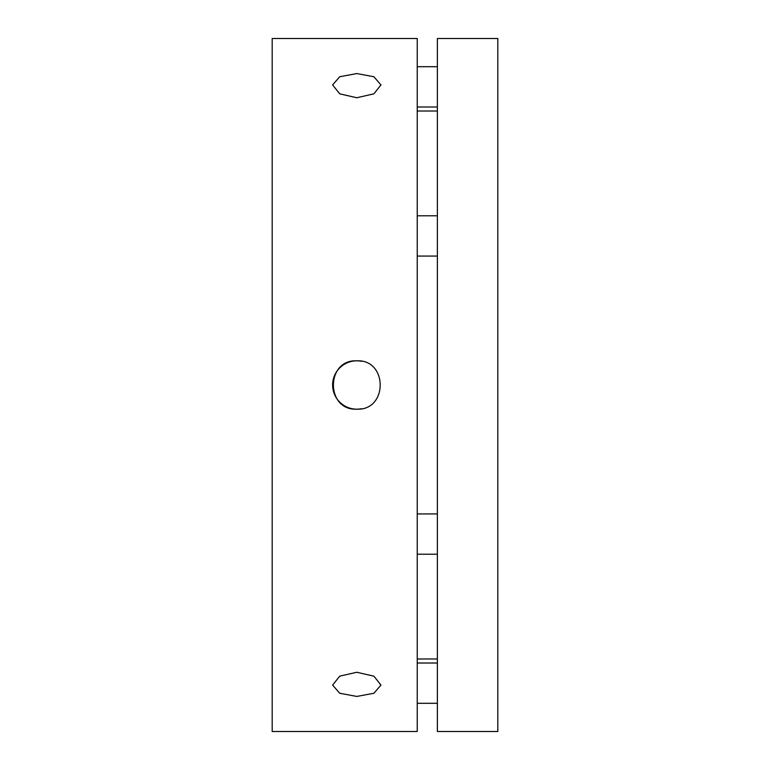 <?xml version="1.0" encoding="UTF-8"?>
<svg xmlns="http://www.w3.org/2000/svg" width="770" height="770" viewBox="0 0 770 770"><rect width="100%" height="100%" fill="white"/><g stroke="black" fill="none" stroke-linecap="round" stroke-linejoin="round"><path stroke-width="1.16" d="M356.799 696.436L339.705 693.26L332.621 685.079L339.705 676.166L356.799 672.258L373.883 676.166L380.967 685.079L373.883 693.26L356.799 696.436M361.525 361.294A24.178 24.178 0 0 0 332.621 385A24.178 24.178 0 0 0 356.799 409.178C325.594 410.68 325.633 359.301 356.799 360.822C387.993 359.32 387.964 410.699 356.799 409.178A24.178 24.178 0 0 0 361.505 408.716M356.799 97.742L339.705 93.834L332.621 84.921L339.705 76.74L356.799 73.564L373.883 76.74L380.967 84.921L373.883 93.834L356.799 97.742M272.185 38.5L272.185 731.5L417.234 731.5L417.234 38.5L272.185 38.5M437.379 111.024L417.234 111.024M437.379 658.976L417.234 658.976M437.379 38.5L437.379 731.5L497.815 731.5L497.815 38.5L437.379 38.5M417.234 215.783L437.379 215.783M417.234 256.073L437.379 256.073M417.234 513.927L437.379 513.927M417.234 554.217L437.379 554.217M417.234 663.009L437.379 663.009M417.234 703.299L437.379 703.299M417.234 66.701L437.379 66.701M417.234 106.992L437.379 106.992"/></g></svg>
